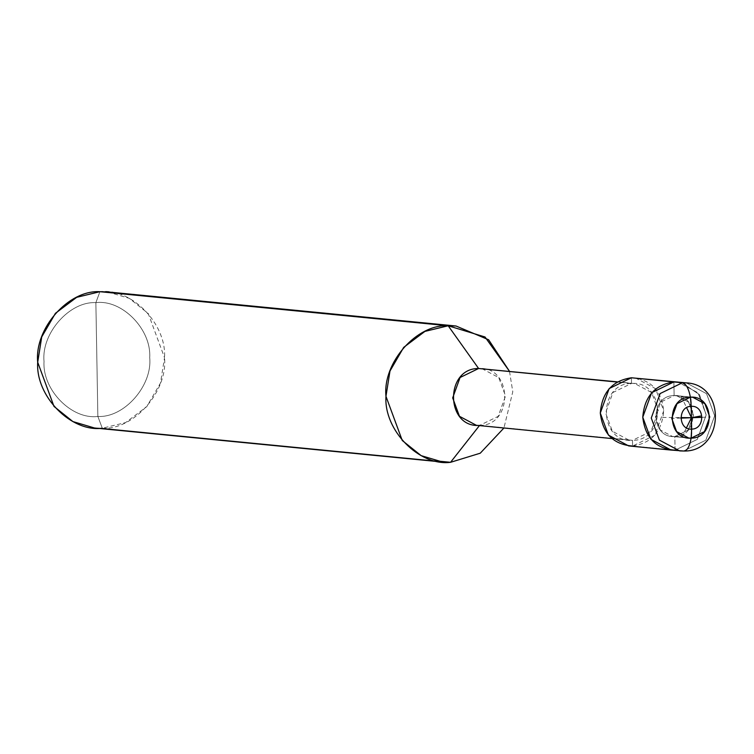 <?xml version="1.0" encoding="UTF-8"?>
<svg xmlns="http://www.w3.org/2000/svg" width="754" height="754" viewBox="0 0 754 754"><rect width="100%" height="100%" fill="white"/><g stroke="black" fill="none" stroke-linecap="round" stroke-linejoin="round"><path stroke-width="0.57" stroke-dasharray="3.77 2.83" d="M682.012 382.768L699.533 394.738L706.178 414.917L697.309 439.384L675.066 450.195L674.83 436.538C699.382 436.783 698.628 393.569 674.114 395.577L690.391 397.169L674.114 395.577L673.878 381.929L674.114 395.577L676.47 395.652L688.609 402.118L693.491 415.369L688.176 430.053L674.83 436.538L672.474 436.462L660.334 429.997L655.452 416.745L660.768 402.061L674.114 395.577C649.562 395.341 650.316 438.545 674.83 436.538L691.107 438.131L674.83 436.538L675.066 450.195L697.309 439.384L706.178 414.917L698.034 392.825L677.799 382.042L698.034 392.825L706.178 414.917L697.309 439.384L675.066 450.195L683.558 451.024L705.81 440.213L714.669 415.746L706.526 393.663L686.291 382.881L706.526 393.663L714.669 415.746L705.81 440.213L683.558 451.024L675.066 450.195L674.83 436.538L688.176 430.053L693.491 415.369L688.609 402.118L676.47 395.652L674.114 395.577L690.391 397.169L674.114 395.577L673.878 381.929L674.114 395.577L660.768 402.061L655.452 416.745L660.334 429.997L672.474 436.462L674.83 436.538C650.316 438.545 649.562 395.341 674.114 395.577C698.628 393.569 699.382 436.783 674.83 436.538L691.107 438.131L674.83 436.538L675.066 450.195L671.145 450.072M675.066 450.195L632.597 446.038L675.066 450.195L697.309 439.384L706.178 414.917L699.41 394.578L681.673 382.683M107.765 291.939L129.33 298.358L148.227 313.504L164.523 357.679L160.508 382.966L146.794 406.623L125.56 422.598L102.299 428.234L434.973 460.779L102.299 428.234L97.86 416.434C124.042 418.036 152.562 385.709 149.707 357.641C151.573 329.413 121.969 299.178 95.871 302.656L97.86 416.434C71.753 419.921 42.149 389.686 44.024 361.449C41.168 333.391 69.679 301.063 95.871 302.656L99.924 291.694L95.871 302.656C69.679 301.063 41.168 333.391 44.024 361.449C42.149 389.686 71.753 419.921 97.86 416.434L95.871 302.656C121.969 299.178 151.573 329.413 149.707 357.641C152.562 385.709 124.042 418.036 97.86 416.434L102.299 428.234L94.457 427.989M635.33 377.886L655.556 388.678L663.709 410.76L654.84 435.228L632.597 446.038L628.676 445.916M481.881 368.602L498.733 377.584L505.529 395.991L498.14 416.387L479.601 425.388L632.493 440.345L651.032 431.345L658.421 410.949L651.635 392.542L634.774 383.56L617.017 382.042L631.503 383.456C665.546 380.666 666.593 440.685 632.493 440.345L632.597 446.038L632.493 440.345C598.45 443.135 597.404 383.126 631.503 383.456L631.409 377.773L631.503 383.456L612.964 392.466L605.575 412.853L612.371 431.26L629.232 440.251L632.493 440.345L476.33 425.284M479.601 425.388L479.601 425.388C513.7 425.727 512.654 365.709 478.611 368.499M632.597 446.038C651.682 443.173 662.05 431.42 663.709 410.76C661.333 390.252 650.561 379.253 631.409 377.773M509.487 371.298L512.786 391.75L503.936 427.989L512.786 391.75L509.487 371.298M102.299 428.234C133.731 430.148 167.944 391.354 164.523 357.679C166.766 323.805 131.243 287.519 99.924 291.694M702.031 417.339L709.778 416.962M681.833 437.226L686.47 427.829M691.55 433.87L691.484 434.804M691.305 436.632L691.107 438.131M662.446 417.433L680.89 417.612M680.89 418.102L671.729 418.338M681.116 396.265L686.621 407.678M690.984 401.533L690.89 400.581M690.645 398.715L690.391 397.169M676.47 395.652L692.747 397.245L676.47 395.652M672.474 436.462L688.751 438.055L672.474 436.462M629.232 440.251L611.796 438.545M634.774 383.56L617.337 381.854"/><path stroke-width="1.13" d="M690.391 397.169L692.747 397.245L704.886 403.71L709.778 416.962L704.453 431.646L691.107 438.131C689.665 446.622 687.148 450.92 683.558 451.024L679.637 450.901L659.411 440.119L651.258 418.036L660.127 393.56L682.37 382.759C685.97 383.56 688.647 388.367 690.391 397.169C665.848 396.934 666.602 440.138 691.107 438.131L688.751 438.055L676.611 431.59L671.729 418.338L677.045 403.654L690.391 397.169C688.647 388.367 685.97 383.56 682.37 382.759L660.127 393.56L651.258 418.036L659.411 440.119L679.637 450.901L683.558 451.024C687.148 450.92 689.665 446.622 691.107 438.131C715.659 438.376 714.905 395.162 690.391 397.169L691.258 406.34L691.663 429.101C678.044 430.214 677.62 406.208 691.258 406.34C677.62 406.208 678.044 430.214 691.663 429.101L691.107 438.131C666.602 440.138 665.848 396.934 690.391 397.169L677.045 403.654L671.729 418.338L676.611 431.59L688.751 438.055L691.107 438.131L691.663 429.101L691.258 406.34C704.877 405.228 705.301 429.233 691.663 429.101C705.301 429.233 704.877 405.228 691.258 406.34L690.391 397.169C714.905 395.162 715.659 438.376 691.107 438.131L704.453 431.646L709.778 416.962L704.886 403.71L692.747 397.245L690.391 397.141M671.145 450.072L628.676 445.916L608.44 435.133L600.297 413.041L609.157 388.574L631.409 377.773L686.291 382.881C726.592 384.559 724.292 451.825 683.982 451.033L671.145 450.072L650.909 439.29L642.766 417.198L651.635 392.73L673.878 381.929L686.291 382.881L673.878 381.929C654.792 384.785 644.425 396.547 642.766 417.198C645.141 437.716 655.905 448.705 675.066 450.195C655.905 448.705 645.141 437.716 642.766 417.198C644.425 396.547 654.792 384.785 673.878 381.929L677.799 382.042L673.878 381.929L651.635 392.73L642.766 417.198L650.909 439.29L671.145 450.072L675.066 450.195M681.673 382.683L673.878 381.929L682.012 382.768M631.409 377.773L673.878 381.929L631.409 377.773C612.323 380.629 601.956 392.391 600.297 413.041C602.672 433.559 613.436 444.558 632.597 446.038M611.796 438.545L476.33 425.284L459.469 416.302L452.683 397.895L460.072 377.509L478.611 368.499L617.017 382.042L478.611 368.499C444.511 368.169 445.557 428.178 479.601 425.388L450.562 462.306C419.243 466.481 383.72 430.195 385.963 396.321C382.542 362.646 416.755 323.852 448.187 325.766L478.611 368.499L617.337 381.854M442.721 462.061L94.457 427.989L72.893 421.571L53.996 406.425L37.7 362.25L41.715 336.963L55.428 313.306L76.663 297.33L99.924 291.694L448.187 325.766L424.926 331.402L403.692 347.377L389.978 371.034L385.963 396.321L402.259 440.496L421.156 455.642L442.721 462.061L450.562 462.306L434.973 460.779L450.562 462.306L479.601 425.388M478.611 368.499L448.187 325.766L99.924 291.694C68.491 289.772 34.279 328.574 37.7 362.25C35.457 396.123 70.98 432.41 102.299 428.234M448.187 325.766L485.039 337L509.487 371.298L488.649 339.79L456.029 326.011L448.187 325.766M503.936 427.989L480.251 453.201L450.562 462.306L480.251 453.201L503.936 427.989M99.924 291.694L107.765 291.939L456.029 326.011M700.494 416.057L691.456 417.716L702.031 417.339M686.47 427.829L691.456 417.716L691.55 433.87M691.484 434.804L691.305 436.632M680.89 417.612L691.456 417.716L680.89 418.102M686.621 407.678L691.456 417.716L690.984 401.533M690.89 400.581L690.645 398.715"/></g></svg>
